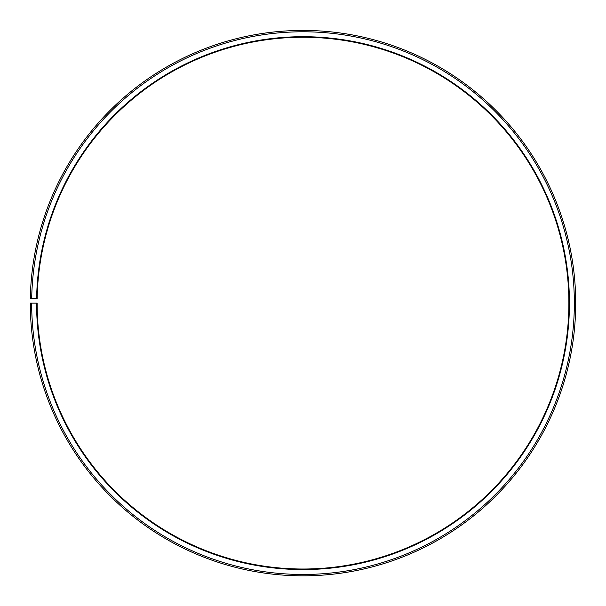 <?xml version="1.0" encoding="UTF-8"?>
<svg xmlns="http://www.w3.org/2000/svg" width="606" height="606" viewBox="0 0 606 606"><rect width="100%" height="100%" fill="white"/><g stroke="black" fill="none" stroke-linecap="round" stroke-linejoin="round"><path stroke-width="0.91" d="M37.155 298.493A265.89 265.89 0 0 1 438.623 74.432A265.89 265.89 0 0 1 434.608 534.166A265.89 265.89 0 0 1 37.117 303.136L36.572 303.136A266.435 266.435 0 0 0 434.881 534.643A266.435 266.435 0 0 0 438.895 73.962A266.435 266.435 0 0 0 36.61 298.485L37.155 298.493M31.663 303.136A271.344 271.344 0 0 0 437.305 538.908A271.344 271.344 0 0 0 441.403 69.735A271.344 271.344 0 0 0 31.701 298.394L30.338 298.372A272.708 272.708 0 0 1 442.1 68.569A272.708 272.708 0 0 1 437.979 540.09A272.708 272.708 0 0 1 30.3 303.136L36.572 303.136M31.701 298.394L36.61 298.485"/></g></svg>
